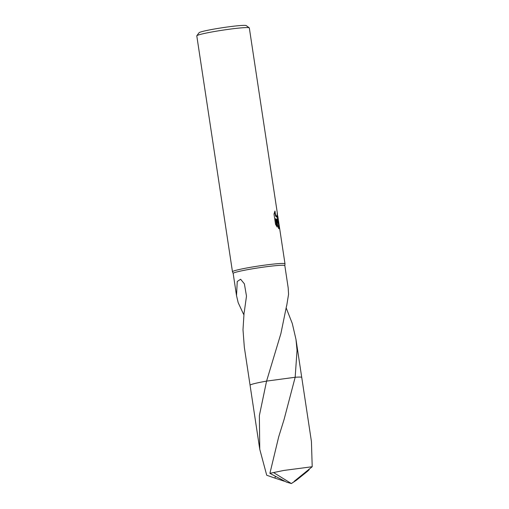 <?xml version="1.0" encoding="UTF-8"?>
<svg xmlns="http://www.w3.org/2000/svg" width="509" height="509" viewBox="0 0 509 509"><rect width="100%" height="100%" fill="white"/><g stroke="black" fill="none" stroke-linecap="round" stroke-linejoin="round"><path stroke-width="0.76" d="M284.346 263.522A26.563 1.762 171.4 0 0 255.677 266.462A26.563 1.762 171.4 0 0 232.467 271.742A26.563 1.762 171.4 0 0 232.473 271.768L233.167 273.435A26.124 1.731 171.4 0 1 255.995 268.23A26.124 1.731 171.4 0 1 284.187 265.335A26.124 1.731 171.4 0 1 284.824 265.609A26.124 1.731 171.4 0 1 284.824 265.641L284.995 263.827A26.563 1.762 171.4 0 0 284.995 263.796A26.563 1.762 171.4 0 0 284.346 263.522M277.742 219.837L276.731 219.36L277.927 221.078L278.989 224.087L279.486 227.364L279.256 228.764L278.633 228.528L275.967 218.705L277.233 227.084L275.554 224.374L273.988 214.041L274.981 211.019L275.458 214.493L277.189 217.133L277.227 213.093A26.563 1.762 -8.6 0 1 277.348 213.226A26.563 1.762 -8.6 0 1 277.348 213.265L277.742 219.837M277.348 213.226L249.321 27.925A26.563 1.762 171.4 0 0 249.251 27.817A26.563 1.762 171.4 0 0 248.672 27.645A26.563 1.762 171.4 0 0 220.874 30.451A26.563 1.762 171.4 0 0 196.83 35.745A26.563 1.762 171.4 0 0 196.792 35.872L232.467 271.742M249.251 27.817L246.235 25.603A23.91 1.584 171.4 0 0 245.72 25.45A23.91 1.584 171.4 0 0 220.696 27.976A23.91 1.584 171.4 0 0 199.057 32.741L196.83 35.745M301.64 377.309A26.124 1.731 171.4 0 0 301.093 377.156A26.124 1.731 171.4 0 0 295.163 377.271L266.582 381.107A26.124 1.731 171.4 0 0 250.084 385.173M275.286 476.494L275 478.136L266.722 475.241L259.762 449.301L259.367 415.586L266.576 381.107A26.124 1.731 171.4 0 0 250.129 385.103M301.099 377.156A26.124 1.731 171.4 0 0 295.163 377.271L284.086 419.467L278.709 436.786L269.904 473.351L286.567 482.15L291.364 483.55L273.575 472.562A26.124 1.731 171.4 0 0 269.904 473.351M286.262 308.136L292.3 323.533L295.977 339.382L297.046 350.37L295.163 377.271A26.124 1.731 171.4 0 1 301.742 377.43L311.425 441.488L312.208 466.734L283.799 470.45L273.575 472.562M243.805 314.562L243.614 314.123A26.124 1.731 -8.6 0 1 243.506 314.129L238.187 302.677L236.52 295.608L237.245 281.49L240.617 279.244L244.384 283.837L246.49 296.13L244.275 312.03A26.124 1.731 171.4 0 0 244.123 312.068L242.997 329.711L244.32 347.195L250.072 385.211M295.169 377.271L266.576 381.107L280.904 333.535L286.599 305.712A26.124 1.731 -8.6 0 1 286.701 305.705L288.565 294.317L288.177 287.795L284.824 265.609M279.002 228.732L278.544 224.106L276.304 219.43L276.731 219.36M277.418 219.837L277.443 216.834M277.189 217.133L276.183 216.853L275.579 215.924L274.548 211.992M276.673 226.301L275.534 218.775L275.967 218.705M278.747 225.423L279.078 225.366M243.506 314.129L243.868 314.059M308.912 469.177L309.186 469.712L307.29 471.487L306.38 471.398M266.576 381.107A26.124 1.731 171.4 0 0 250.072 385.243L259.762 449.301M307.283 471.48L296.327 480.286L294.304 481.228L312.208 466.734M295.519 480.693L291.364 483.55L296.327 480.286M284.404 481.247L275 478.136M295.532 480.776L291.364 483.55M236.52 295.608L233.167 273.422M301.729 377.398L295.977 339.382M284.995 263.796L279.486 227.364M278.989 224.087L277.742 215.835M283.927 419.97L284.086 419.467"/></g></svg>
